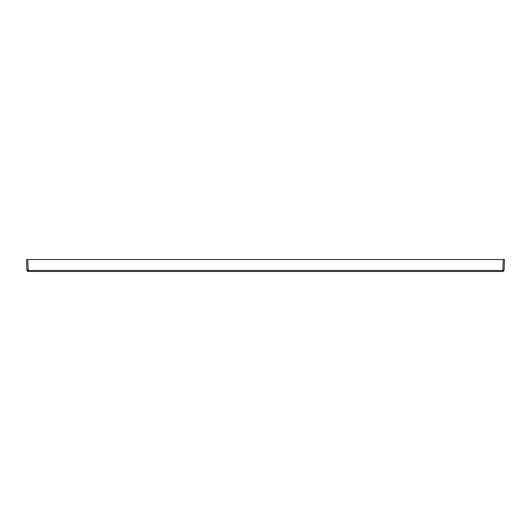 <?xml version="1.0" encoding="UTF-8"?>
<svg xmlns="http://www.w3.org/2000/svg" width="531" height="531" viewBox="0 0 531 531"><rect width="100%" height="100%" fill="white"/><g stroke="black" fill="none" stroke-linecap="round" stroke-linejoin="round"><path stroke-width="0.8" d="M503.01 271.474L504.065 270.471L503.72 270.485L504.065 270.471L504.45 259.526L504.065 270.471L503.01 271.474L502.877 270.471L28.123 270.471L27.99 271.474L27.28 270.485L28.123 270.471L27.745 259.526L26.55 259.526L26.935 270.471L28.123 270.471M502.996 271.474L28.123 271.474L502.996 271.474L503.72 270.485L502.877 270.471L503.255 259.526L504.45 259.526L26.55 259.526M27.858 271.467L26.942 270.604"/></g></svg>
